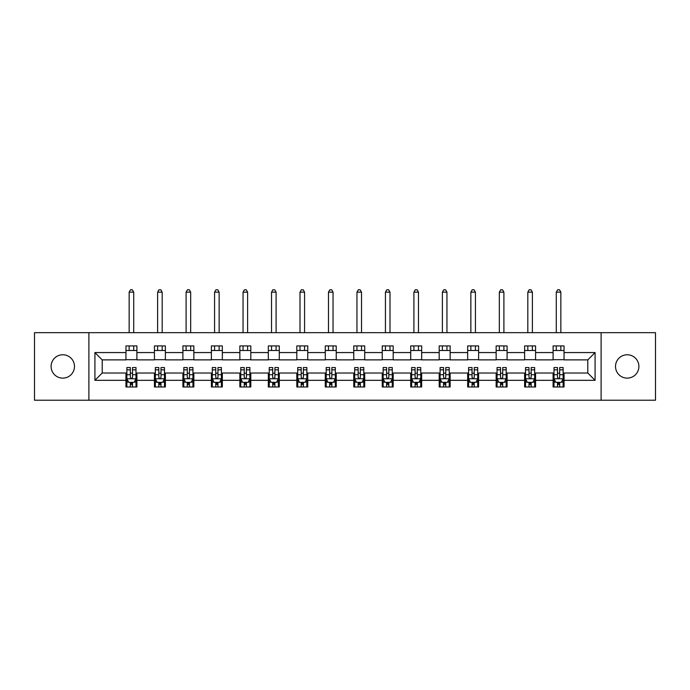 <?xml version="1.0" encoding="UTF-8"?>
<svg xmlns="http://www.w3.org/2000/svg" width="690" height="690" viewBox="0 0 690 690"><rect width="100%" height="100%" fill="white"/><g stroke="black" fill="none" stroke-linecap="round" stroke-linejoin="round"><path stroke-width="1.03" d="M627.21 354.764A11.678 11.678 0 0 0 615.523 366.45A11.678 11.678 0 0 0 627.21 378.129A11.678 11.678 0 0 0 638.888 366.45A11.678 11.678 0 0 0 627.21 354.764M62.79 354.764A11.678 11.678 0 0 0 51.112 366.45A11.678 11.678 0 0 0 62.79 378.129A11.678 11.678 0 0 0 74.477 366.45A11.678 11.678 0 0 0 62.79 354.764M601.102 400.217L655.5 400.217L655.5 332.675L601.102 332.675L601.102 400.217L88.898 400.217L88.898 332.675L34.5 332.675L34.5 400.217L88.898 400.217M601.102 332.675L88.898 332.675M564.049 352.573L564.049 345.914L553.095 345.914L553.095 352.573L535.569 352.573L535.569 345.914L524.616 345.914L524.616 352.573L507.098 352.573L507.098 345.914L496.145 345.914L496.145 352.573L478.618 352.573L478.618 345.914L467.665 345.914L467.665 352.573L450.139 352.573L450.139 345.914L439.194 345.914L439.194 352.573L421.668 352.573L421.668 345.914L410.714 345.914L410.714 352.573L393.188 352.573L393.188 345.914L382.234 345.914L382.234 352.573L364.717 352.573L364.717 345.914L353.763 345.914L353.763 352.573L336.237 352.573L336.237 345.914L325.283 345.914L325.283 352.573L307.766 352.573L307.766 345.914L296.812 345.914L296.812 352.573L279.286 352.573L279.286 345.914L268.332 345.914L268.332 352.573L250.806 352.573L250.806 345.914L239.861 345.914L239.861 352.573L222.335 352.573L222.335 345.914L211.382 345.914L211.382 352.573L193.856 352.573L193.856 345.914L182.902 345.914L182.902 352.573L165.384 352.573L165.384 345.914L154.431 345.914L154.431 352.573L136.905 352.573L136.905 345.914L125.951 345.914L125.951 352.573L94.918 352.573L94.918 380.319L102.224 373.023L125.951 373.023L125.951 386.987L136.905 386.987L136.905 373.023L154.431 373.023L154.431 386.987L165.384 386.987L165.384 373.023L182.902 373.023L182.902 386.987L193.856 386.987L193.856 373.023L211.382 373.023L211.382 386.987L222.335 386.987L222.335 373.023L239.861 373.023L239.861 386.987L250.806 386.987L250.806 373.023L268.332 373.023L268.332 386.987L279.286 386.987L279.286 373.023L296.812 373.023L296.812 386.987L307.766 386.987L307.766 373.023L325.283 373.023L325.283 386.987L336.237 386.987L336.237 373.023L353.763 373.023L353.763 386.987L364.717 386.987L364.717 373.023L382.234 373.023L382.234 386.987L393.188 386.987L393.188 373.023L410.714 373.023L410.714 386.987L421.668 386.987L421.668 373.023L439.194 373.023L439.194 386.987L450.139 386.987L450.139 373.023L467.665 373.023L467.665 386.987L478.618 386.987L478.618 373.023L496.145 373.023L496.145 386.987L507.098 386.987L507.098 373.023L524.616 373.023L524.616 386.987L535.569 386.987L535.569 373.023L553.095 373.023L553.095 386.987L564.049 386.987L564.049 373.023L587.777 373.023L587.777 359.878L564.049 359.878L564.049 352.573L595.082 352.573L595.082 380.319L564.049 380.319M553.095 380.319L535.569 380.319M524.616 380.319L507.098 380.319M496.145 380.319L478.618 380.319M467.665 380.319L450.139 380.319M439.194 380.319L421.668 380.319M410.714 380.319L393.188 380.319M382.234 380.319L364.717 380.319M353.763 380.319L336.237 380.319M325.283 380.319L307.766 380.319M296.812 380.319L279.286 380.319M268.332 380.319L250.806 380.319M239.861 380.319L222.335 380.319M211.382 380.319L193.856 380.319M182.902 380.319L165.384 380.319M154.431 380.319L136.905 380.319M125.951 380.319L94.918 380.319M553.095 352.573L553.095 359.878L535.569 359.878L535.569 352.573M524.616 352.573L524.616 359.878L507.098 359.878L507.098 352.573M496.145 352.573L496.145 359.878L478.618 359.878L478.618 352.573M467.665 352.573L467.665 359.878L450.139 359.878L450.139 352.573M439.194 352.573L439.194 359.878L421.668 359.878L421.668 352.573M410.714 352.573L410.714 359.878L393.188 359.878L393.188 352.573M382.234 352.573L382.234 359.878L364.717 359.878L364.717 352.573M353.763 352.573L353.763 359.878L336.237 359.878L336.237 352.573M325.283 352.573L325.283 359.878L307.766 359.878L307.766 352.573M296.812 352.573L296.812 359.878L279.286 359.878L279.286 352.573M268.332 352.573L268.332 359.878L250.806 359.878L250.806 352.573M239.861 352.573L239.861 359.878L222.335 359.878L222.335 352.573M211.382 352.573L211.382 359.878L193.856 359.878L193.856 352.573M182.902 352.573L182.902 359.878L165.384 359.878L165.384 352.573M154.431 352.573L154.431 359.878L136.905 359.878L136.905 352.573M125.951 352.573L125.951 359.878L102.224 359.878L94.918 352.573M102.224 359.878L102.224 373.023M595.082 380.319L587.777 373.023M587.777 359.878L595.082 352.573M125.951 350.477L136.905 350.477M125.951 359.697L136.905 359.697M125.951 373.204L126.865 373.204M130.332 373.204L132.523 373.204M135.99 373.204L136.905 373.204M125.951 382.424L126.865 382.424M130.332 382.424L132.523 382.424M135.99 382.424L136.905 382.424M154.431 373.204L155.345 373.204M158.812 373.204L161.003 373.204M164.47 373.204L165.384 373.204M154.431 382.424L155.345 382.424M158.812 382.424L161.003 382.424M164.47 382.424L165.384 382.424M154.431 350.477L165.384 350.477M154.431 359.697L165.384 359.697M182.902 373.204L183.816 373.204M187.283 373.204L189.474 373.204M192.941 373.204L193.856 373.204M182.902 382.424L183.816 382.424M187.283 382.424L189.474 382.424M192.941 382.424L193.856 382.424M182.902 350.477L193.856 350.477M182.902 359.697L193.856 359.697M211.382 373.204L212.296 373.204M215.763 373.204L217.954 373.204M221.421 373.204L222.335 373.204M211.382 382.424L212.296 382.424M215.763 382.424L217.954 382.424M221.421 382.424L222.335 382.424M211.382 350.477L222.335 350.477M211.382 359.697L222.335 359.697M239.861 373.204L240.767 373.204M244.234 373.204L246.425 373.204M249.901 373.204L250.806 373.204M239.861 382.424L240.767 382.424M244.234 382.424L246.425 382.424M249.901 382.424L250.806 382.424M239.861 350.477L250.806 350.477M239.861 359.697L250.806 359.697M268.332 373.204L269.247 373.204M272.714 373.204L274.905 373.204M278.372 373.204L279.286 373.204M268.332 382.424L269.247 382.424M272.714 382.424L274.905 382.424M278.372 382.424L279.286 382.424M268.332 350.477L279.286 350.477M268.332 359.697L279.286 359.697M296.812 373.204L297.726 373.204M301.194 373.204L303.384 373.204M306.852 373.204L307.766 373.204M296.812 382.424L297.726 382.424M301.194 382.424L303.384 382.424M306.852 382.424L307.766 382.424M296.812 350.477L307.766 350.477M296.812 359.697L307.766 359.697M325.283 373.204L326.197 373.204M329.665 373.204L331.856 373.204M335.323 373.204L336.237 373.204M325.283 382.424L326.197 382.424M329.665 382.424L331.856 382.424M335.323 382.424L336.237 382.424M325.283 350.477L336.237 350.477M325.283 359.697L336.237 359.697M353.763 373.204L354.677 373.204M358.145 373.204L360.335 373.204M363.803 373.204L364.717 373.204M353.763 382.424L354.677 382.424M358.145 382.424L360.335 382.424M363.803 382.424L364.717 382.424M353.763 350.477L364.717 350.477M353.763 359.697L364.717 359.697M382.234 373.204L383.148 373.204M386.616 373.204L388.806 373.204M392.274 373.204L393.188 373.204M382.234 382.424L383.148 382.424M386.616 382.424L388.806 382.424M392.274 382.424L393.188 382.424M382.234 350.477L393.188 350.477M382.234 359.697L393.188 359.697M410.714 373.204L411.628 373.204M415.095 373.204L417.286 373.204M420.753 373.204L421.668 373.204M410.714 382.424L411.628 382.424M415.095 382.424L417.286 382.424M420.753 382.424L421.668 382.424M410.714 350.477L421.668 350.477M410.714 359.697L421.668 359.697M439.194 373.204L440.099 373.204M443.575 373.204L445.766 373.204M449.233 373.204L450.139 373.204M439.194 382.424L440.099 382.424M443.575 382.424L445.766 382.424M449.233 382.424L450.139 382.424M439.194 350.477L450.139 350.477M439.194 359.697L450.139 359.697M467.665 373.204L468.579 373.204M472.046 373.204L474.237 373.204M477.704 373.204L478.618 373.204M467.665 382.424L468.579 382.424M472.046 382.424L474.237 382.424M477.704 382.424L478.618 382.424M467.665 350.477L478.618 350.477M467.665 359.697L478.618 359.697M496.145 373.204L497.059 373.204M500.526 373.204L502.717 373.204M506.184 373.204L507.098 373.204M496.145 382.424L497.059 382.424M500.526 382.424L502.717 382.424M506.184 382.424L507.098 382.424M496.145 350.477L507.098 350.477M496.145 359.697L507.098 359.697M524.616 373.204L525.53 373.204M528.997 373.204L531.188 373.204M534.655 373.204L535.569 373.204M524.616 382.424L525.53 382.424M528.997 382.424L531.188 382.424M534.655 382.424L535.569 382.424M524.616 350.477L535.569 350.477M524.616 359.697L535.569 359.697M553.095 373.204L554.01 373.204M557.477 373.204L559.668 373.204M563.135 373.204L564.049 373.204M553.095 382.424L554.01 382.424M557.477 382.424L559.668 382.424M563.135 382.424L564.049 382.424M553.095 350.477L564.049 350.477M553.095 359.697L564.049 359.697M130.332 384.615L132.523 384.615M126.865 369.831L130.332 369.831L130.332 367.546L126.865 367.546L126.865 378.681L128.694 382.329L134.171 382.329L135.99 378.681L135.99 367.546L132.523 367.546L132.523 369.831L135.99 369.831M135.99 378.681L135.99 386.987M126.865 378.681L126.865 386.987M132.523 382.329L132.523 386.987M130.332 386.987L130.332 382.329M130.332 369.831L130.332 377.309C131.066 378.715 131.79 378.715 132.523 377.309L132.523 369.831M133.713 350.477L133.713 345.914M133.713 332.675L133.713 292.155L129.151 292.155L129.151 332.675M129.151 350.477L129.151 345.914M129.151 292.155L130.513 289.783L132.342 289.783L133.713 292.155M158.812 384.615L161.003 384.615M155.345 369.831L158.812 369.831L158.812 367.546L155.345 367.546L155.345 378.681L157.165 382.329L162.642 382.329L164.47 378.681L164.47 367.546L161.003 367.546L161.003 369.831L164.47 369.831M164.47 378.681L164.47 386.987M155.345 378.681L155.345 386.987M161.003 382.329L161.003 386.987M158.812 386.987L158.812 382.329M158.812 369.831L158.812 377.309C159.537 378.715 160.27 378.715 161.003 377.309L161.003 369.831M162.185 350.477L162.185 345.914M162.185 332.675L162.185 292.155L157.622 292.155L157.622 332.675M157.622 350.477L157.622 345.914M157.622 292.155L158.993 289.783L160.822 289.783L162.185 292.155M187.283 384.615L189.474 384.615M183.816 369.831L187.283 369.831L187.283 367.546L183.816 367.546L183.816 378.681L185.645 382.329L191.121 382.329L192.941 378.681L192.941 367.546L189.474 367.546L189.474 369.831L192.941 369.831M192.941 378.681L192.941 386.987M183.816 378.681L183.816 386.987M189.474 382.329L189.474 386.987M187.283 386.987L187.283 382.329M187.283 369.831L187.283 377.309C188.016 378.715 188.741 378.715 189.474 377.309L189.474 369.831M190.664 350.477L190.664 345.914M190.664 332.675L190.664 292.155L186.102 292.155L186.102 332.675M186.102 350.477L186.102 345.914M186.102 292.155L187.464 289.783L189.293 289.783L190.664 292.155M215.763 384.615L217.954 384.615M212.296 369.831L215.763 369.831L215.763 367.546L212.296 367.546L212.296 378.681L214.116 382.329L219.593 382.329L221.421 378.681L221.421 367.546L217.954 367.546L217.954 369.831L221.421 369.831M221.421 378.681L221.421 386.987M212.296 378.681L212.296 386.987M217.954 382.329L217.954 386.987M215.763 386.987L215.763 382.329M215.763 369.831L215.763 377.309C216.488 378.715 217.221 378.715 217.954 377.309L217.954 369.831M219.135 350.477L219.135 345.914M219.135 332.675L219.135 292.155L214.573 292.155L214.573 332.675M214.573 350.477L214.573 345.914M214.573 292.155L215.944 289.783L217.773 289.783L219.135 292.155M244.234 384.615L246.425 384.615M240.767 369.831L244.234 369.831L244.234 367.546L240.767 367.546L240.767 378.681L242.595 382.329L248.072 382.329L249.901 378.681L249.901 367.546L246.425 367.546L246.425 369.831L249.901 369.831M249.901 378.681L249.901 386.987M240.767 378.681L240.767 386.987M246.425 382.329L246.425 386.987M244.234 386.987L244.234 382.329M244.234 369.831L244.234 377.309C244.967 378.715 245.7 378.715 246.425 377.309L246.425 369.831M247.615 350.477L247.615 345.914M247.615 332.675L247.615 292.155L243.053 292.155L243.053 332.675M243.053 350.477L243.053 345.914M243.053 292.155L244.424 289.783L246.244 289.783L247.615 292.155M272.714 384.615L274.905 384.615M269.247 369.831L272.714 369.831L272.714 367.546L269.247 367.546L269.247 378.681L271.075 382.329L276.543 382.329L278.372 378.681L278.372 367.546L274.905 367.546L274.905 369.831L278.372 369.831M278.372 378.681L278.372 386.987M269.247 378.681L269.247 386.987M274.905 382.329L274.905 386.987M272.714 386.987L272.714 382.329M272.714 369.831L272.714 377.309C273.447 378.715 274.172 378.715 274.905 377.309L274.905 369.831M276.095 350.477L276.095 345.914M276.095 332.675L276.095 292.155L271.524 292.155L271.524 332.675M271.524 350.477L271.524 345.914M271.524 292.155L272.895 289.783L274.724 289.783L276.095 292.155M301.194 384.615L303.384 384.615M297.726 369.831L301.194 369.831L301.194 367.546L297.726 367.546L297.726 378.681L299.546 382.329L305.023 382.329L306.852 378.681L306.852 367.546L303.384 367.546L303.384 369.831L306.852 369.831M306.852 378.681L306.852 386.987M297.726 378.681L297.726 386.987M303.384 382.329L303.384 386.987M301.194 386.987L301.194 382.329M301.194 369.831L301.194 377.309C301.918 378.715 302.651 378.715 303.384 377.309L303.384 369.831M304.566 350.477L304.566 345.914M304.566 332.675L304.566 292.155L300.003 292.155L300.003 332.675M300.003 350.477L300.003 345.914M300.003 292.155L301.375 289.783L303.195 289.783L304.566 292.155M329.665 384.615L331.856 384.615M326.197 369.831L329.665 369.831L329.665 367.546L326.197 367.546L326.197 378.681L328.026 382.329L333.503 382.329L335.323 378.681L335.323 367.546L331.856 367.546L331.856 369.831L335.323 369.831M335.323 378.681L335.323 386.987M326.197 378.681L326.197 386.987M331.856 382.329L331.856 386.987M329.665 386.987L329.665 382.329M329.665 369.831L329.665 377.309C330.398 378.715 331.122 378.715 331.856 377.309L331.856 369.831M333.046 350.477L333.046 345.914M333.046 332.675L333.046 292.155L328.483 292.155L328.483 332.675M328.483 350.477L328.483 345.914M328.483 292.155L329.846 289.783L331.674 289.783L333.046 292.155M358.145 384.615L360.335 384.615M354.677 369.831L358.145 369.831L358.145 367.546L354.677 367.546L354.677 378.681L356.497 382.329L361.974 382.329L363.803 378.681L363.803 367.546L360.335 367.546L360.335 369.831L363.803 369.831M363.803 378.681L363.803 386.987M354.677 378.681L354.677 386.987M360.335 382.329L360.335 386.987M358.145 386.987L358.145 382.329M358.145 369.831L358.145 377.309C358.869 378.715 359.602 378.715 360.335 377.309L360.335 369.831M361.517 350.477L361.517 345.914M361.517 332.675L361.517 292.155L356.954 292.155L356.954 332.675M356.954 350.477L356.954 345.914M356.954 292.155L358.326 289.783L360.154 289.783L361.517 292.155M386.616 384.615L388.806 384.615M383.148 369.831L386.616 369.831L386.616 367.546L383.148 367.546L383.148 378.681L384.977 382.329L390.454 382.329L392.274 378.681L392.274 367.546L388.806 367.546L388.806 369.831L392.274 369.831M392.274 378.681L392.274 386.987M383.148 378.681L383.148 386.987M388.806 382.329L388.806 386.987M386.616 386.987L386.616 382.329M386.616 369.831L386.616 377.309C387.349 378.715 388.082 378.715 388.806 377.309L388.806 369.831M389.997 350.477L389.997 345.914M389.997 332.675L389.997 292.155L385.434 292.155L385.434 332.675M385.434 350.477L385.434 345.914M385.434 292.155L386.805 289.783L388.625 289.783L389.997 292.155M415.095 384.615L417.286 384.615M411.628 369.831L415.095 369.831L415.095 367.546L411.628 367.546L411.628 378.681L413.457 382.329L418.925 382.329L420.753 378.681L420.753 367.546L417.286 367.546L417.286 369.831L420.753 369.831M420.753 378.681L420.753 386.987M411.628 378.681L411.628 386.987M417.286 382.329L417.286 386.987M415.095 386.987L415.095 382.329M415.095 369.831L415.095 377.309C415.829 378.715 416.553 378.715 417.286 377.309L417.286 369.831M418.476 350.477L418.476 345.914M418.476 332.675L418.476 292.155L413.905 292.155L413.905 332.675M413.905 350.477L413.905 345.914M413.905 292.155L415.277 289.783L417.105 289.783L418.476 292.155M443.575 384.615L445.766 384.615M440.099 369.831L443.575 369.831L443.575 367.546L440.099 367.546L440.099 378.681L441.928 382.329L447.405 382.329L449.233 378.681L449.233 367.546L445.766 367.546L445.766 369.831L449.233 369.831M449.233 378.681L449.233 386.987M440.099 378.681L440.099 386.987M445.766 382.329L445.766 386.987M443.575 386.987L443.575 382.329M443.575 369.831L443.575 377.309C444.3 378.715 445.033 378.715 445.766 377.309L445.766 369.831M446.948 350.477L446.948 345.914M446.948 332.675L446.948 292.155L442.385 292.155L442.385 332.675M442.385 350.477L442.385 345.914M442.385 292.155L443.756 289.783L445.576 289.783L446.948 292.155M472.046 384.615L474.237 384.615M468.579 369.831L472.046 369.831L472.046 367.546L468.579 367.546L468.579 378.681L470.408 382.329L475.884 382.329L477.704 378.681L477.704 367.546L474.237 367.546L474.237 369.831L477.704 369.831M477.704 378.681L477.704 386.987M468.579 378.681L468.579 386.987M474.237 382.329L474.237 386.987M472.046 386.987L472.046 382.329M472.046 369.831L472.046 377.309C472.779 378.715 473.504 378.715 474.237 377.309L474.237 369.831M475.427 350.477L475.427 345.914M475.427 332.675L475.427 292.155L470.865 292.155L470.865 332.675M470.865 350.477L470.865 345.914M470.865 292.155L472.227 289.783L474.056 289.783L475.427 292.155M500.526 384.615L502.717 384.615M497.059 369.831L500.526 369.831L500.526 367.546L497.059 367.546L497.059 378.681L498.879 382.329L504.356 382.329L506.184 378.681L506.184 367.546L502.717 367.546L502.717 369.831L506.184 369.831M506.184 378.681L506.184 386.987M497.059 378.681L497.059 386.987M502.717 382.329L502.717 386.987M500.526 386.987L500.526 382.329M500.526 369.831L500.526 377.309C501.25 378.715 501.984 378.715 502.717 377.309L502.717 369.831M503.898 350.477L503.898 345.914M503.898 332.675L503.898 292.155L499.336 292.155L499.336 332.675M499.336 350.477L499.336 345.914M499.336 292.155L500.707 289.783L502.536 289.783L503.898 292.155M528.997 384.615L531.188 384.615M525.53 369.831L528.997 369.831L528.997 367.546L525.53 367.546L525.53 378.681L527.358 382.329L532.835 382.329L534.655 378.681L534.655 367.546L531.188 367.546L531.188 369.831L534.655 369.831M534.655 378.681L534.655 386.987M525.53 378.681L525.53 386.987M531.188 382.329L531.188 386.987M528.997 386.987L528.997 382.329M528.997 369.831L528.997 377.309C529.73 378.715 530.463 378.715 531.188 377.309L531.188 369.831M532.378 350.477L532.378 345.914M532.378 332.675L532.378 292.155L527.816 292.155L527.816 332.675M527.816 350.477L527.816 345.914M527.816 292.155L529.178 289.783L531.007 289.783L532.378 292.155M557.477 384.615L559.668 384.615M554.01 369.831L557.477 369.831L557.477 367.546L554.01 367.546L554.01 378.681L555.83 382.329L561.306 382.329L563.135 378.681L563.135 367.546L559.668 367.546L559.668 369.831L563.135 369.831M563.135 378.681L563.135 386.987M554.01 378.681L554.01 386.987M559.668 382.329L559.668 386.987M557.477 386.987L557.477 382.329M557.477 369.831L557.477 377.309C558.201 378.715 558.934 378.715 559.668 377.309L559.668 369.831M560.849 350.477L560.849 345.914M560.849 332.675L560.849 292.155L556.287 292.155L556.287 332.675M556.287 350.477L556.287 345.914M556.287 292.155L557.658 289.783L559.486 289.783L560.849 292.155M126.908 378.767L135.947 378.767M135.99 382.113L134.274 382.113M128.582 382.113L126.865 382.113M132.523 374.722L135.99 374.722M126.865 374.722L130.332 374.722M130.332 383.45L132.523 383.45M155.388 378.767L164.418 378.767M164.47 382.113L162.754 382.113M157.061 382.113L155.345 382.113M161.003 374.722L164.47 374.722M155.345 374.722L158.812 374.722M158.812 383.45L161.003 383.45M183.859 378.767L192.898 378.767M192.941 382.113L191.225 382.113M185.532 382.113L183.816 382.113M189.474 374.722L192.941 374.722M183.816 374.722L187.283 374.722M187.283 383.45L189.474 383.45M212.339 378.767L221.378 378.767M221.421 382.113L219.705 382.113M214.012 382.113L212.296 382.113M217.954 374.722L221.421 374.722M212.296 374.722L215.763 374.722M215.763 383.45L217.954 383.45M240.819 378.767L249.849 378.767M249.901 382.113L248.184 382.113M242.483 382.113L240.767 382.113M246.425 374.722L249.901 374.722M240.767 374.722L244.234 374.722M244.234 383.45L246.425 383.45M269.29 378.767L278.329 378.767M278.372 382.113L276.656 382.113M270.963 382.113L269.247 382.113M274.905 374.722L278.372 374.722M269.247 374.722L272.714 374.722M272.714 383.45L274.905 383.45M297.77 378.767L306.8 378.767M306.852 382.113L305.135 382.113M299.434 382.113L297.726 382.113M303.384 374.722L306.852 374.722M297.726 374.722L301.194 374.722M301.194 383.45L303.384 383.45M326.241 378.767L335.28 378.767M335.323 382.113L333.606 382.113M327.914 382.113L326.197 382.113M331.856 374.722L335.323 374.722M326.197 374.722L329.665 374.722M329.665 383.45L331.856 383.45M354.72 378.767L363.759 378.767M363.803 382.113L362.086 382.113M356.394 382.113L354.677 382.113M360.335 374.722L363.803 374.722M354.677 374.722L358.145 374.722M358.145 383.45L360.335 383.45M383.2 378.767L392.231 378.767M392.274 382.113L390.566 382.113M384.865 382.113L383.148 382.113M388.806 374.722L392.274 374.722M383.148 374.722L386.616 374.722M386.616 383.45L388.806 383.45M411.671 378.767L420.71 378.767M420.753 382.113L419.037 382.113M413.345 382.113L411.628 382.113M417.286 374.722L420.753 374.722M411.628 374.722L415.095 374.722M415.095 383.45L417.286 383.45M440.151 378.767L449.181 378.767M449.233 382.113L447.517 382.113M441.816 382.113L440.099 382.113M445.766 374.722L449.233 374.722M440.099 374.722L443.575 374.722M443.575 383.45L445.766 383.45M468.622 378.767L477.661 378.767M477.704 382.113L475.988 382.113M470.295 382.113L468.579 382.113M474.237 374.722L477.704 374.722M468.579 374.722L472.046 374.722M472.046 383.45L474.237 383.45M497.102 378.767L506.141 378.767M506.184 382.113L504.468 382.113M498.775 382.113L497.059 382.113M502.717 374.722L506.184 374.722M497.059 374.722L500.526 374.722M500.526 383.45L502.717 383.45M525.582 378.767L534.612 378.767M534.655 382.113L532.939 382.113M527.246 382.113L525.53 382.113M531.188 374.722L534.655 374.722M525.53 374.722L528.997 374.722M528.997 383.45L531.188 383.45M554.053 378.767L563.092 378.767M563.135 382.113L561.418 382.113M555.726 382.113L554.01 382.113M559.668 374.722L563.135 374.722M554.01 374.722L557.477 374.722M557.477 383.45L559.668 383.45"/></g></svg>
